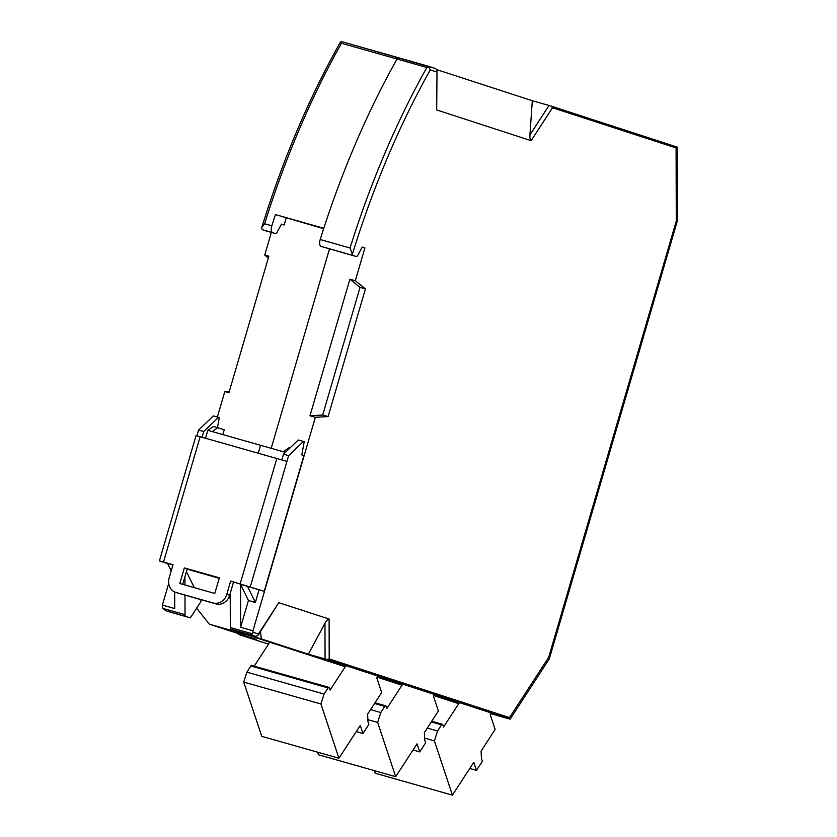 <?xml version="1.0" encoding="UTF-8"?>
<svg xmlns="http://www.w3.org/2000/svg" width="837" height="837" viewBox="0 0 837 837"><rect width="100%" height="100%" fill="white"/><g stroke="black" fill="none" stroke-linecap="round" stroke-linejoin="round"><path stroke-width="1.26" d="M238.629 633.232L238.409 634.383L256.373 639.468L209.355 624.172L248.191 635.189L247.668 634.111L248.191 635.189L345.242 666.765L248.191 635.189L261.301 638.913L260.506 631.621M230.238 598.633L229.223 596.561L230.238 598.633M323.657 228.71L275.415 214.575L323.793 228.302A481.589 220.874 -74.2 0 1 397.031 59.019A3.013 1.381 -74.2 0 1 398.642 57.795A3.013 1.381 105.8 0 0 397.031 59.019A481.589 220.874 105.8 0 0 320.205 239.528A6.016 2.762 105.8 0 0 321.073 246.402L346.413 253.705A3.013 1.381 105.8 0 0 346.434 253.705A3.013 1.381 105.8 0 0 346.466 253.716M362.222 247.156L364.901 247.919L362.275 247.061L357.87 255.191A3.013 1.381 -74.2 0 1 356.217 256.478L353.496 255.599A6.016 2.762 -74.2 0 1 352.356 254.27L350.054 248.003L320.205 239.528M324.976 623.283L325.059 658.96L308.33 654.21L324.976 623.283C326.618 620.447 327.989 619.035 329.098 619.035L329.203 658.928L509.513 717.591L548.706 657.307L676.275 221.062L676.087 147.961L552.514 107.764L550.913 106.017L532.311 100.733L529.926 134.903C529.8 138.105 530.208 140.02 531.129 140.668L436.684 109.94L437.019 70.454L435.648 68.582L428.596 66.29M436.684 109.94L437.019 70.454M329.203 658.928L326.922 659.493L510.151 719.109L549.313 658.824L677.593 220.079L677.395 147.166L551.008 106.058M509.513 717.591L510.151 719.109L509.189 718.899L510.151 719.109M325.059 658.96L326.922 659.493M261.301 638.913L308.33 654.21M226.775 594.343A12.042 10.693 108 0 1 213.111 602.975L176.052 592.47A12.042 10.693 108 0 1 175.707 592.366L178.595 593.297A12.042 10.693 -72 0 0 178.951 593.402L215.998 603.916A12.042 10.693 -72 0 0 229.673 595.285L226.775 594.343L230.667 581.056L264.21 591.299L259.072 589.834L255.379 602.462L247.438 586.287L240.491 584.32L248.432 600.495L240.596 627.258L252.952 630.763L252.952 632.228L258.413 634.007L278.784 602.671L329.098 619.035M278.784 602.671L257.953 635.545L255.714 636.392L231.033 629.204A3.013 1.381 -74.2 0 1 230.311 627.53L230.227 593.381M258.413 634.007L257.953 635.545M436.579 71.951L430.249 69.889L428.513 66.269L398.674 57.795A3.013 1.381 105.8 0 0 398.642 57.795A3.013 1.381 -74.2 0 1 398.674 57.795M350.054 248.003A481.589 220.874 105.8 0 1 426.87 67.483L429.057 66.855M430.249 69.889C398.998 125.812 373.04 187.268 352.356 254.27M436.872 69.68L532.311 100.733M676.087 147.961L677.395 147.166L550.913 106.017M676.432 146.967L677.395 147.166M676.275 221.062L677.562 220.236M548.706 657.307L549.313 658.824M509.147 718.889L490.754 713.668L509.147 718.889M252.952 632.228L252.544 633.839L230.311 627.53M255.714 636.392L251.1 634.896L252.544 633.839M356.217 256.478A3.013 1.381 -74.2 0 1 356.196 256.478L346.434 253.705L356.196 256.478M285.396 452.346L283.209 451.729L288.828 447.858L289.79 448.13M248.432 600.495L255.379 602.462M315.371 417.286L309.972 415.759L349.897 279.223L355.306 280.751L365.434 288.901L328.104 416.575L315.371 417.286L252.952 630.763M364.901 247.919L355.306 280.751M271.188 448.318L329.516 248.851L271.188 448.318M240.491 584.32L240.596 627.258M328.104 416.575L322.695 415.047L309.972 415.759M365.434 288.901L360.036 287.363L322.695 415.047M360.036 287.363L349.897 279.223M258.277 453.131L260.569 445.305L258.277 453.131M283.209 451.729L207.817 430.333L213.435 426.472L217.808 427.707L212.19 431.578M377.037 677.102L401.98 685.221L377.037 677.102M433.775 695.568L458.728 703.687L433.775 695.568M217.358 417.035L224.808 391.59L228.919 392.762L268.844 256.216L264.733 255.055L271.355 232.404M224.808 391.59L229.338 391.339M268.342 257.953L264.733 255.055M264.628 223.761L261.814 227.35L261.782 228.564A6.016 2.762 105.8 0 0 262.923 229.893L265.622 230.771A3.013 1.381 105.8 0 0 265.643 230.782A3.013 1.381 105.8 0 0 265.664 230.792L275.425 233.554A3.013 1.381 -74.2 0 1 275.394 233.554L272.705 232.676A6.016 2.762 -74.2 0 1 271.837 225.802L264.628 223.761A481.589 220.874 -74.2 0 1 341.444 43.242L340.921 41.85L343.024 42.007L435.648 68.582M286.139 218.059L284.109 224.996L281.483 224.138L277.078 232.267A3.013 1.381 -74.2 0 1 275.425 233.554M184.977 595.117L185.029 614.682L162.807 608.373L165.674 610.654L190.355 617.852L169.901 612.025M190.355 617.852L201.047 601.405L200.053 599.397M194.278 587.626L186.421 571.64M184.935 576.756L184.956 584.979M185.751 616.356A3.013 1.381 -74.2 0 1 185.029 614.682M205.525 438.159L207.817 430.333M222.82 434.591L224.222 429.799L217.808 427.707M275.415 214.575A481.589 220.874 105.8 0 0 271.837 225.802M209.355 624.172L196.632 608.196M187.143 569.181L219.221 578.283M167.672 563.301L172.903 565.142M162.807 608.373L162.378 605.067L174.734 608.572L174.682 591.958M167.672 563.657L171.219 570.886M284.109 224.996L281.431 224.232M261.814 227.35C282.592 160.244 308.665 98.693 340.042 42.697L340.921 41.85M238.388 634.373L268.499 644.166L238.388 634.373M162.378 605.067L168.708 583.41M374.369 770.647L375.227 773.242L452.419 795.15L473.784 762.298L476.462 770.375L482.374 761.293L481.442 758.51L481.108 751.03L495.138 729.456L490.189 714.547L491.225 712.946M459.429 702.609L443.558 727.008L442.783 724.696A1.81 0.827 105.8 0 0 442.428 724.267A1.81 0.827 105.8 0 0 441.549 724.852L431.285 721.933M427.288 728.064L437.563 730.983L434.403 740.891L452.419 795.15M424.61 738.119L434.403 740.891M437.563 730.983L441.549 724.852M469.766 768.481L476.462 770.375M243.724 682.071L320.916 703.98L324.076 694.061L246.884 672.163L243.724 682.071L261.74 736.33L338.933 758.228L360.287 725.386L362.976 733.463L368.876 724.371L367.956 721.588L367.621 714.118L381.651 692.534L376.692 677.625L377.738 676.024M254.207 666.147L269.765 642.209M345.943 665.687L330.071 690.096L329.297 687.773A1.81 0.827 105.8 0 0 328.941 687.355A1.81 0.827 105.8 0 0 328.062 687.93L250.87 666.022A1.81 0.827 105.8 0 1 251.749 665.446L328.941 687.355M320.916 703.98L338.933 758.228M324.076 694.061L328.062 687.93M246.884 672.163L250.87 666.022M356.28 731.559L362.976 733.463M317.621 752.181L318.489 754.786L395.681 776.694L417.035 743.842L419.714 751.919L425.625 742.827L424.704 740.044L424.369 732.574L438.389 711L433.44 696.081L434.476 694.49M402.681 684.143L386.82 708.552L386.045 706.229A1.81 0.827 105.8 0 0 385.679 705.811A1.81 0.827 105.8 0 0 384.8 706.386L374.537 703.478M370.55 709.609L380.814 712.517L377.654 722.436L395.681 776.694M367.872 719.653L377.654 722.436M380.814 712.517L384.8 706.386M413.018 750.015L419.714 751.919M198.578 430.072L203.726 431.536L218.52 417.37L213.372 415.905L198.578 430.072L196.925 435.742M175.707 592.366A12.042 10.693 108 0 1 169.147 577.99L173.029 564.703L159.407 560.916L167.672 563.636M159.407 560.916L196.067 435.554L286.945 461.407L288.639 455.631L303.423 441.455L304.218 441.716L301.812 454.857L303.915 455.537L264.21 591.299M303.423 441.455L298.275 440L283.492 454.167L281.828 459.848M288.639 455.631L283.492 454.167M202.073 437.176L203.726 431.536M218.52 417.37L219.304 417.621L217.474 427.613M214.785 593.443L179.788 583.515L184.349 567.915L219.346 577.844L214.785 593.443M167.672 563.416L172.997 564.818M229.673 595.285L233.554 581.997L230.667 581.056M233.554 581.997L259.072 589.834M182.707 584.341L187.237 568.857L184.349 567.915M187.237 568.857L219.315 577.959M321.073 246.402L353.496 255.599M426.87 67.483L341.444 43.242M549.051 105.483L529.926 134.903M552.514 107.764L531.129 140.668M251.1 634.896L231.033 629.204M272.705 232.676L262.923 229.893M275.394 233.554L265.622 230.771M343.086 42.028L398.621 57.784M239.644 634.718L239.633 634.017M250.294 586.768L286.945 461.407M200.169 436.642L163.508 562.004M240.188 583.755L276.848 458.394M176.052 592.47L178.951 593.402M213.111 602.975L215.998 603.916M442.428 724.267L431.735 721.232M385.679 705.811L374.986 702.777"/></g></svg>
